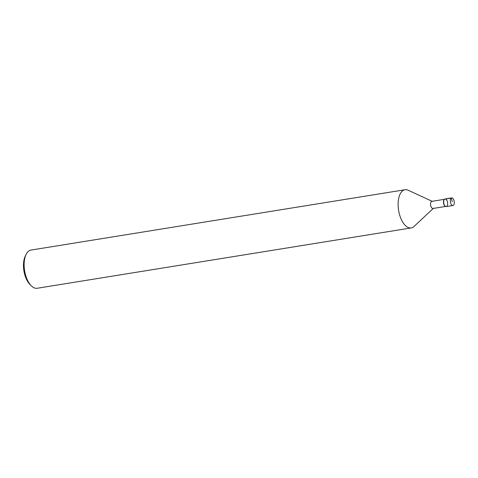 <?xml version="1.0" encoding="UTF-8"?>
<svg xmlns="http://www.w3.org/2000/svg" width="478" height="478" viewBox="0 0 478 478"><rect width="100%" height="100%" fill="white"/><g stroke="black" fill="none" stroke-linecap="round" stroke-linejoin="round"><path stroke-width="0.72" d="M444.253 199.517A3.609 1.792 80.8 0 0 444.128 199.649A3.609 1.792 80.8 0 0 443.566 203.12A3.609 1.792 80.8 0 0 445.191 206.239A3.609 1.792 80.8 0 0 445.353 206.317M446.757 206.388A3.872 1.924 80.8 0 0 447.271 201.256A3.872 1.924 80.8 0 0 444.373 199.368A3.872 1.924 80.8 0 0 443.769 203.09A3.872 1.924 80.8 0 0 445.514 206.424A3.872 1.924 80.8 0 0 446.757 206.388M444.761 199.266L431.837 201.352A3.609 1.792 80.8 0 0 430.642 205.205A3.609 1.792 80.8 0 0 432.984 208.48L445.914 206.394M408.2 190.244A19.347 9.614 80.8 0 0 405.027 189.736A19.347 9.614 80.8 0 0 398.61 210.368A19.347 9.614 80.8 0 0 411.182 227.934A19.347 9.614 80.8 0 0 413.548 226.877A19.347 9.614 80.8 0 0 414.038 226.458L433.516 208.205M405.021 189.742L31.022 250.066A19.347 9.614 80.8 0 0 26.141 254.38A19.347 9.614 80.8 0 0 31.19 285.695A19.347 9.614 80.8 0 0 37.182 288.264L411.182 227.934M26.141 254.386L25.28 256.13A17.411 8.652 80.8 0 0 29.821 284.308L31.19 285.695M451.68 197.892L445.054 198.962A3.872 1.924 80.8 0 0 443.769 203.084A3.872 1.924 80.8 0 0 446.285 206.598L452.917 205.528A3.872 1.924 80.8 0 0 453.389 205.319A3.872 1.924 80.8 0 0 454.1 200.903A3.872 1.924 80.8 0 0 451.686 197.892A3.872 1.924 80.8 0 0 450.401 202.015A3.872 1.924 80.8 0 0 452.917 205.528M444.582 199.171L451.208 198.101L452.302 201.71M445.191 206.239L445.514 206.424M408.194 190.244L432.429 201.447"/></g></svg>
